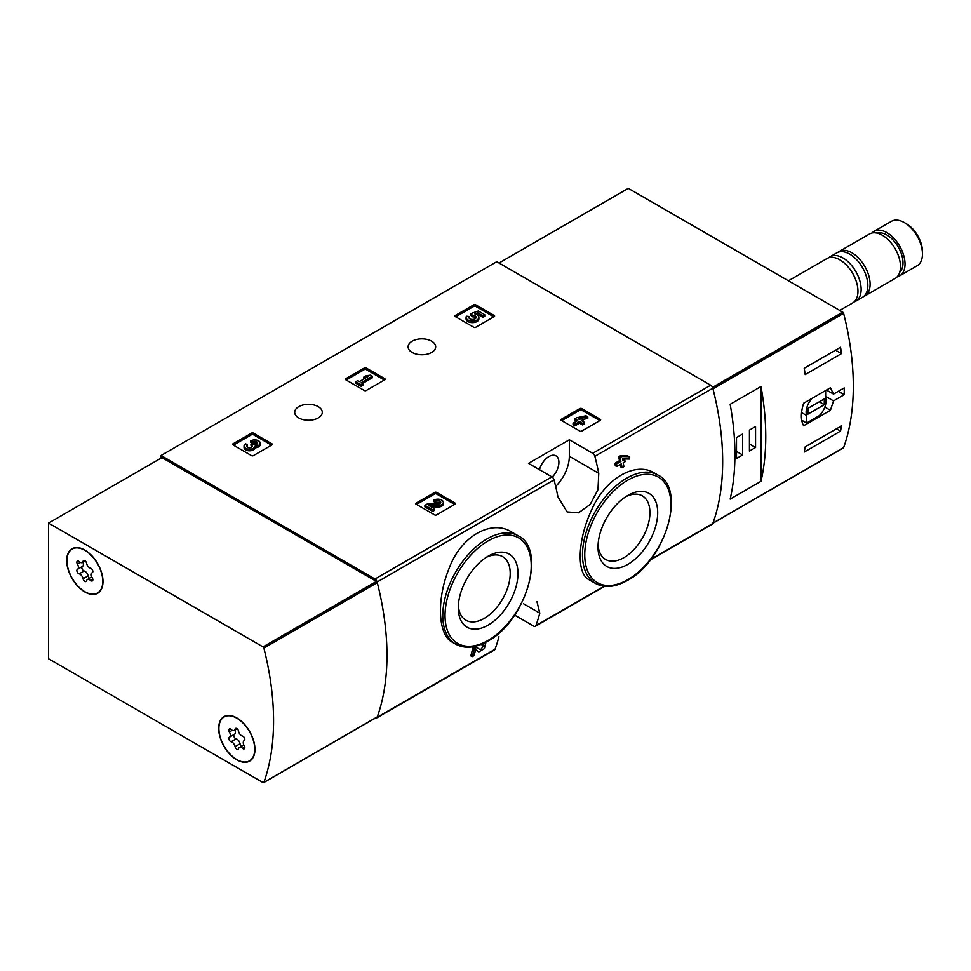 <?xml version="1.0" encoding="UTF-8"?>
<svg xmlns="http://www.w3.org/2000/svg" width="971" height="971" viewBox="0 0 971 971"><rect width="100%" height="100%" fill="white"/><g stroke="black" fill="none" stroke-linecap="round" stroke-linejoin="round"><path stroke-width="1.46" d="M514.63 615.129L533.759 626.161A3.204 1.857 -120 0 0 535.361 626.319A3.204 1.857 -120 0 0 535.895 625.64A253.407 146.305 -120 0 0 539.791 613.15L536.999 601.777M511.729 532.059C491.192 519.012 460.873 536.465 449.233 568.047C436.501 598.925 437.751 634.888 452.243 642.171L455.727 644.174A62.557 36.109 -60 0 1 455.727 571.943A62.557 36.109 -60 0 1 518.271 535.834L511.729 532.059M475.559 649.854L477.38 651.043M472.209 656.663A255.337 147.422 60 0 0 474.224 648.871L472.828 648.058A253.407 146.305 60 0 1 470.801 655.85L472.209 656.663L474.018 655.619A255.337 147.422 -120 0 0 475.584 649.757L478.788 651.869M472.828 648.058L475.329 646.613L480.463 649.878L484.153 645.254L481.434 644.671A253.407 146.305 60 0 0 481.543 644.259M620.251 464.478A253.407 146.305 60 0 1 620.7 466.881L622.095 467.694L623.904 466.638A255.337 147.422 -120 0 0 623.176 462.791L625.118 461.674A255.337 147.422 -120 0 0 624.644 459.307L624.013 458.943M616.719 466.517A255.337 147.422 60 0 0 616.245 464.162L614.837 463.349A253.407 146.305 60 0 1 615.311 465.716L616.719 466.517L621.367 463.835A255.337 147.422 60 0 1 622.095 467.694M614.837 463.349L619.486 460.655A253.407 146.305 60 0 0 618.673 456.746L620.481 455.702L627.764 455.885L629.172 456.698L621.889 456.528L620.481 455.702M654.515 473.059C635.532 461.055 605.431 478.485 591.934 509.229C577.49 539.573 576.252 573.497 588.899 579.638L595.441 583.413A62.557 36.109 -60 0 1 595.441 511.183A62.557 36.109 -60 0 1 657.998 475.074L654.515 473.059M650.23 560L712.277 524.182A3.204 1.857 -120 0 0 712.823 523.503A253.407 146.305 -120 0 0 712.823 388.206A3.204 1.857 -120 0 0 710.675 385.208L496.751 261.697L161.052 455.508L161.052 458.13M598.755 473.29A253.407 146.305 -120 0 0 594.871 456.309A3.204 1.857 -120 0 0 592.723 453.299L569.334 439.802L528.503 463.373L551.904 476.87A3.204 1.857 60 0 1 554.04 479.88A253.407 146.305 60 0 1 557.937 496.861L567.1 511.911L578.522 512.822L590.186 504.435L597.978 489.675L598.755 473.29L569.334 456.297L569.334 439.802M375.486 718.067A3.204 1.857 -120 0 0 376.578 717.994A3.204 1.857 -120 0 0 377.124 717.314A253.407 146.305 -120 0 0 377.124 582.017A3.204 1.857 -120 0 0 374.976 579.019L161.052 455.508M498.96 636.721A253.407 146.305 60 0 1 495.064 649.211A3.204 1.857 60 0 1 494.53 649.902L376.578 717.994M561.262 420.37A1.287 0.74 180 0 1 561.262 419.314L561.262 420.37L579.857 431.1A1.287 0.74 180 0 0 581.678 431.1L600.272 420.37A1.287 0.74 180 0 0 600.272 419.314L581.678 408.573L581.678 410.15A1.287 0.74 0 0 0 579.857 410.15L561.711 420.625M581.678 408.573A1.287 0.74 180 0 0 579.857 408.573L561.262 419.314M416.098 504.18A1.287 0.74 180 0 1 416.098 503.124L416.098 504.18L434.692 514.909A1.287 0.74 180 0 0 436.501 514.909L455.108 504.18A1.287 0.74 180 0 0 455.108 503.124L436.501 492.394L436.501 493.96A1.287 0.74 0 0 0 434.692 493.96L416.547 504.435M436.501 492.394A1.287 0.74 180 0 0 434.692 492.394L416.098 503.124M345.773 379.77A1.287 0.74 180 0 1 345.773 378.726L345.773 379.77L364.38 390.512A1.287 0.74 180 0 0 366.188 390.512L384.795 379.77A1.287 0.74 180 0 0 384.795 378.726L366.188 367.985L366.188 369.55A1.287 0.74 0 0 0 364.38 369.55L346.234 380.025M366.188 367.985A1.287 0.74 180 0 0 364.38 367.985L345.773 378.726M232.955 444.9A1.287 0.74 180 0 1 232.955 443.856L232.955 444.9L251.55 455.642A1.287 0.74 180 0 0 253.37 455.642L271.965 444.9A1.287 0.74 180 0 0 271.965 443.856L253.37 433.115L253.37 434.692A1.287 0.74 0 0 0 251.55 434.692L233.404 445.167M253.37 433.115A1.287 0.74 180 0 0 251.55 433.115L232.955 443.856M455.241 316.57A1.287 0.74 180 0 1 455.241 315.526L455.241 316.57L473.836 327.312A1.287 0.74 180 0 0 475.656 327.312L494.251 316.57A1.287 0.74 180 0 0 494.251 315.526L475.656 304.785L475.656 306.351A1.287 0.74 0 0 0 473.836 306.351L455.69 316.837M475.656 304.785A1.287 0.74 180 0 0 473.836 304.785L455.241 315.526M431.658 341.185A13.788 7.962 180 0 1 435.688 346.817A13.788 7.962 180 0 1 421.9 354.779A13.788 7.962 180 0 1 408.111 346.817A13.788 7.962 180 0 1 416.62 339.462A13.788 7.962 180 0 1 431.658 341.185M318.245 406.667A13.788 7.962 180 0 1 322.287 412.299A13.788 7.962 180 0 1 308.487 420.261A13.788 7.962 180 0 1 294.699 412.299A13.788 7.962 180 0 1 303.207 404.943A13.788 7.962 180 0 1 318.245 406.667M483.133 643.567L483.279 643.639A255.337 147.422 60 0 1 482.842 645.484M624.644 459.307L622.714 460.424A255.337 147.422 -120 0 0 622.399 458.907L629.645 459.052A255.337 147.422 -120 0 0 629.172 456.698M618.673 456.746L620.081 457.572A255.337 147.422 60 0 1 620.894 461.468L619.486 460.655M483.279 643.639L485.743 643.227L484.371 648.652L478.837 651.893M474.224 648.871L476.725 647.426M620.081 457.572L621.889 456.528M616.245 464.162L620.894 461.468M488.134 625.118A42.202 24.372 -60 0 1 458.288 607.882A42.202 24.372 -60 0 1 488.134 556.201A42.202 24.372 -60 0 1 517.98 573.424A42.202 24.372 -60 0 1 488.134 625.118M486.119 557.439A36.716 21.192 -60 0 1 502.602 556.626A36.716 21.192 -60 0 1 508.234 586.035A36.716 21.192 -60 0 1 484.25 618.393A36.716 21.192 -60 0 1 465.886 620.214A36.716 21.192 -60 0 1 458.361 605.528M627.849 564.357A42.202 24.372 -60 0 1 598.015 547.122A42.202 24.372 -60 0 1 627.849 495.441A42.202 24.372 -60 0 1 657.695 512.664A42.202 24.372 -60 0 1 627.849 564.357M625.846 496.679A36.716 21.192 -60 0 1 642.329 495.865A36.716 21.192 -60 0 1 647.948 525.275A36.716 21.192 -60 0 1 623.965 557.633A36.716 21.192 -60 0 1 605.613 559.454A36.716 21.192 -60 0 1 598.075 544.767M555.655 486.447A28.875 16.665 120 0 0 569.334 456.297M552.196 477.077A14.116 8.144 120 0 0 555.982 455.86A14.116 8.144 120 0 0 548.918 456.564A14.116 8.144 120 0 0 539.5 469.721M493.802 316.837L475.656 306.351M484.747 314.75L484.747 316.315L482.939 317.371L482.939 315.793L484.747 314.75L478.29 311.011L470.838 313.609L470.838 315.187L472.428 316.825A3.653 2.112 0 0 1 475.863 318.148M470.838 313.609L472.428 315.247A3.653 2.112 180 0 1 476.13 317.359A3.653 2.112 180 0 1 472.464 319.471A3.653 2.112 180 0 1 468.811 317.359A3.653 2.112 180 0 1 469.139 316.485L466.396 316.206A6.396 3.69 180 0 0 466.068 317.359A6.396 3.69 180 0 0 472.464 321.061A6.396 3.69 180 0 0 478.873 317.359A6.396 3.69 180 0 0 474.868 313.936L477.89 312.88L477.89 314.446L482.939 317.371M477.89 312.88L482.939 315.793M477.016 314.762L477.89 314.446M466.068 317.359L466.068 318.937A6.396 3.69 0 0 0 472.464 322.627A6.396 3.69 0 0 0 478.873 318.937L478.873 317.359M469.139 316.485L469.139 318.063A3.653 2.112 0 0 0 469.078 318.148M472.428 315.247L472.428 316.825M471.93 314.956L471.93 316.534M271.516 445.167L253.37 434.692M255.009 446.247A5.486 3.168 180 0 1 249.389 449.233A5.486 3.168 180 0 1 244.049 446.065L244.049 447.643A5.486 3.168 0 0 0 249.389 450.811A5.486 3.168 0 0 0 255.009 447.813A5.486 3.168 0 0 0 260.192 444.657L260.192 443.079A5.486 3.168 180 0 1 255.009 446.247L255.009 447.813M244.049 446.065A5.486 3.168 180 0 1 245.663 443.832L247.471 444.876L247.471 446.454A2.925 1.687 0 0 0 246.95 446.854M257.291 443.868A2.925 1.687 0 0 0 252.642 443.468L250.834 442.412L250.834 440.846L252.642 441.89A2.925 1.687 180 0 1 255.822 441.526A2.925 1.687 180 0 1 257.631 443.079A2.925 1.687 180 0 1 257.533 443.516A2.561 1.481 180 0 1 253.249 444.184L250.834 444.876L251.44 445.228A2.561 1.481 180 0 1 252.193 446.272A2.561 1.481 180 0 1 250.3 447.704A2.925 1.687 180 0 1 246.61 446.065A2.925 1.687 180 0 1 247.471 444.876M251.805 447.061A2.561 1.481 0 0 0 251.44 446.806L250.834 444.876M252.642 441.89L252.642 443.468M250.834 440.846A5.486 3.168 180 0 1 256.805 440.154A5.486 3.168 180 0 1 260.192 443.079M384.334 380.025L366.188 369.55M372.318 376.226L370.509 375.182L366.237 375.704L363.652 377.197L367.912 376.675L359.379 381.603L357.704 380.632L355.896 381.676L361.066 384.662L362.875 383.618L361.2 382.647L372.318 376.226L372.318 377.804L362.559 383.436M362.875 383.618L362.875 385.196L361.066 386.24L361.066 384.662M355.896 381.676L355.896 383.254L361.066 386.24M363.652 377.197L363.652 378.775L364.465 378.678M454.646 504.435L436.501 493.96M431.415 507.008L437.715 507.093A5.486 3.168 0 0 0 443.334 503.925L443.334 502.359A5.486 3.168 180 0 1 437.715 505.515L437.715 507.093M440.433 503.136A2.925 1.687 0 0 0 435.773 502.735L433.964 501.691L433.964 500.114L435.773 501.157A2.925 1.687 180 0 1 438.965 500.793A2.925 1.687 180 0 1 440.773 502.359A2.925 1.687 180 0 1 437.775 504.046L427.41 503.9L424.922 505.345L432.678 509.824L434.486 508.78L428.624 505.393L437.715 505.515M434.486 508.78L434.486 510.345L432.678 511.389L432.678 509.824M424.922 505.345L424.922 506.911L432.678 511.389M435.773 501.157L435.773 502.735M433.964 500.114A5.486 3.168 180 0 1 439.948 499.434A5.486 3.168 180 0 1 443.334 502.359M599.823 420.625L581.678 410.15M587.795 416.826L585.986 415.782L576.543 417.797L574.735 418.841L577.709 420.564L573.06 423.247L574.868 424.291L579.517 421.608L582.491 423.32L584.299 422.276L581.326 420.564L583.268 419.436L581.459 418.392L579.517 419.508L578.352 418.841L587.795 416.826L587.795 418.404L583.17 419.387M583.268 419.436L582.685 421.341M584.299 422.276L584.299 423.841L582.491 424.897L582.491 423.32M579.517 421.608L579.517 423.174L582.491 424.897M574.868 424.291L574.868 425.868L579.517 423.174M573.06 423.247L573.06 424.813L574.868 425.868M574.735 418.841L574.735 420.419L576.349 421.341M833.519 400.914L844.212 394.736A253.407 146.305 -120 0 0 844.212 387.927L833.519 394.105L830.423 387.757L803.624 403.232C800.638 412.833 800.638 420.346 803.624 425.759L830.423 410.284L833.519 400.914L825.641 396.362M843.059 447.971A1.287 0.74 -120 0 0 843.617 447.643A253.407 146.305 -120 0 0 843.617 313.378A1.287 0.74 -120 0 0 842.767 312.177L628.31 188.362L499.021 263.007M843.617 447.643L712.969 523.066A253.407 146.305 -120 0 0 712.969 388.813L843.617 313.378M841.481 425.905A253.407 146.305 60 0 1 840.534 431.112L804.231 452.061A253.407 146.305 -120 0 0 805.19 446.854L841.481 425.905M804.231 368.252L840.534 347.29A253.407 146.305 60 0 1 841.481 353.614L805.19 374.563A253.407 146.305 -120 0 0 804.231 368.252M760.997 481.3A253.407 146.305 -120 0 0 760.997 386.519L760.997 481.3L730.156 499.106A253.407 146.305 60 0 0 730.156 404.324L760.997 386.519M897.24 276.759A25.659 14.82 -120 0 0 899.716 275.8L917.134 265.751A25.659 14.82 -120 0 0 922.45 254.001L922.45 251.586A22.709 13.109 -120 0 0 906.392 223.779L904.304 222.565A25.659 14.82 -120 0 0 891.475 221.303L874.058 231.353A25.659 14.82 -120 0 0 871.982 233.016M922.45 254.001A25.659 14.82 -120 0 0 904.304 222.565M899.716 275.8A25.659 14.82 -120 0 0 899.716 246.173A25.659 14.82 -120 0 0 874.058 231.353M899.741 272.196A22.77 13.145 -120 0 0 898.272 247.01A22.77 13.145 -120 0 0 877.189 233.137M863.595 296.543A25.659 14.82 -120 0 0 864.785 295.973L895.177 278.422A25.659 14.82 -120 0 0 895.177 248.794A25.659 14.82 -120 0 0 869.518 233.975L839.126 251.525A25.659 14.82 -120 0 0 838.034 252.266M864.785 295.973A25.659 14.82 -120 0 0 864.785 266.345A25.659 14.82 -120 0 0 839.126 251.525M854.14 301.896A25.659 14.82 -120 0 0 855.827 301.144L862.515 297.284A25.659 14.82 -120 0 0 862.515 267.644A25.659 14.82 -120 0 0 836.856 252.836L830.169 256.696A25.659 14.82 -120 0 0 828.676 257.788M855.827 301.144A25.659 14.82 -120 0 0 855.827 271.516A25.659 14.82 -120 0 0 830.169 256.696M839.733 310.429L852.647 302.976A25.659 14.82 -120 0 0 852.647 273.349A25.659 14.82 -120 0 0 826.989 258.529L788.416 280.801M844.212 394.736L838.325 391.337M833.519 394.105L826.479 390.039M830.423 410.284L824.852 407.067M801.694 420.212L806.585 423.04L819.087 415.819A14.116 8.144 120 0 0 825.641 397.6L825.641 390.512M812.047 398.365A14.116 8.144 120 0 0 806.585 415.467L806.585 423.04M801.573 412.578L806.585 415.467M807.945 414.132L824.282 404.701L824.282 398.935L807.945 408.366L807.945 414.132M819.293 401.824L824.282 404.701M836.492 428.781L840.534 431.112M835.533 350.179L841.481 353.614M736.504 458.53L742.621 454.986L742.621 434.037L736.504 437.569L736.504 458.53M749.43 451.066L755.559 447.522L755.559 426.572L749.43 430.104L749.43 451.066M749.43 443.99L755.559 447.522M736.504 451.454L742.621 454.986M263.869 782.359A1.287 0.74 60 0 1 263.007 782.565L48.55 658.751L48.55 523.09L263.007 646.904A1.287 0.74 60 0 1 263.869 648.106A253.407 146.305 60 0 1 263.869 782.359L377.282 716.877A1.287 0.74 60 0 1 376.712 717.205M377.282 716.877A253.407 146.305 60 0 0 377.282 582.624A1.287 0.74 60 0 0 376.42 581.423L161.963 457.608L48.55 523.09M236.815 717.945A25.659 14.82 60 0 1 253.577 740.557A25.659 14.82 60 0 1 249.644 761.118A25.659 14.82 60 0 1 223.985 746.311A25.659 14.82 60 0 1 223.985 716.671A25.659 14.82 60 0 1 236.815 717.945M84.841 550.059A25.659 14.82 60 0 1 101.603 572.672A25.659 14.82 60 0 1 97.67 593.245A25.659 14.82 60 0 1 72.012 578.425A25.659 14.82 60 0 1 72.012 548.785A25.659 14.82 60 0 1 84.841 550.059M98.957 592.322A25.659 14.82 60 0 1 98.217 592.553M250.931 760.208A25.659 14.82 60 0 1 250.178 760.439M66.926 560.668A25.343 14.626 60 0 1 72.17 549.064A25.343 14.626 60 0 1 97.513 563.702A25.343 14.626 60 0 1 97.513 592.965A25.343 14.626 60 0 1 77.983 586.168A25.343 14.626 60 0 1 66.926 560.668M83.093 578.765A4.43 2.561 -120 0 0 79.149 573.849A2.537 1.469 -120 0 1 77.097 571.737A2.537 1.469 -120 0 1 77.364 569.37A2.537 1.469 -120 0 0 77.364 569.37A4.43 2.561 60 0 0 77.474 569.322A4.43 2.561 60 0 0 77.401 564.09A2.537 1.469 -120 0 1 77.364 561.092A2.537 1.469 -120 0 1 79.149 561.602A4.43 2.561 -120 0 0 82.268 562.5A4.43 2.561 -120 0 0 83.093 561.25A2.537 1.469 -120 0 1 83.579 560.546A2.537 1.469 -120 0 1 85.327 561.032A2.537 1.469 -120 0 1 86.589 563.265A4.43 2.561 -120 0 0 90.534 568.181A2.537 1.469 -120 0 1 92.585 570.293A2.537 1.469 -120 0 1 92.318 572.659A2.537 1.469 -120 0 0 92.318 572.659A4.43 2.561 -120 0 0 92.209 572.708A4.43 2.561 -120 0 0 92.281 577.939A2.537 1.469 -120 0 1 92.318 580.937A2.537 1.469 -120 0 1 90.534 580.427A4.43 2.561 -120 0 0 87.414 579.529A4.43 2.561 -120 0 0 86.589 580.779A2.537 1.469 -120 0 1 86.103 581.483A2.537 1.469 -120 0 1 84.356 580.998A2.537 1.469 -120 0 1 83.093 578.765L88.094 575.876A4.43 2.561 -120 0 0 84.137 570.972L79.149 573.849M82.292 566.53A2.537 1.469 -120 0 0 82.11 568.921A2.537 1.469 -120 0 0 84.137 570.972M77.534 569.285L82.389 566.469A4.43 2.561 -120 0 0 82.462 566.433A4.43 2.561 -120 0 0 82.875 562.148M88.094 575.876A2.537 1.469 -120 0 0 89.563 578.291M218.888 728.553A25.343 14.626 60 0 1 224.143 716.95A25.343 14.626 60 0 1 249.486 731.588A25.343 14.626 60 0 1 249.486 760.851A25.343 14.626 60 0 1 229.957 754.054A25.343 14.626 60 0 1 218.888 728.553M235.067 746.65A4.43 2.561 -120 0 0 231.122 741.735A2.537 1.469 -120 0 1 229.071 739.623A2.537 1.469 -120 0 1 229.338 737.256A2.537 1.469 -120 0 1 229.374 737.244A4.43 2.561 60 0 0 229.435 737.207A4.43 2.561 60 0 0 229.374 731.976A2.537 1.469 -120 0 1 229.338 728.978A2.537 1.469 -120 0 1 231.122 729.488A4.43 2.561 -120 0 0 234.229 730.386A4.43 2.561 -120 0 0 235.067 729.136A2.537 1.469 -120 0 1 235.54 728.432A2.537 1.469 -120 0 1 237.3 728.918A2.537 1.469 -120 0 1 238.55 731.151A4.43 2.561 -120 0 0 242.507 736.067A2.537 1.469 -120 0 1 244.558 738.178A2.537 1.469 -120 0 1 244.291 740.545A2.537 1.469 -120 0 0 244.291 740.545A4.43 2.561 -120 0 0 244.182 740.594A4.43 2.561 -120 0 0 244.255 745.825A2.537 1.469 -120 0 1 244.291 748.811A2.537 1.469 -120 0 1 242.507 748.301A4.43 2.561 -120 0 0 239.388 747.415A4.43 2.561 -120 0 0 238.55 748.665A2.537 1.469 -120 0 1 238.077 749.369A2.537 1.469 -120 0 1 236.329 748.884A2.537 1.469 -120 0 1 235.067 746.65L240.055 743.762A4.43 2.561 -120 0 0 236.111 738.846L231.122 741.735M234.266 734.416A2.537 1.469 -120 0 0 234.084 736.795A2.537 1.469 -120 0 0 236.111 738.846M229.508 737.159L234.363 734.355A4.43 2.561 -120 0 0 234.436 734.319A4.43 2.561 -120 0 0 234.848 730.034M240.055 743.762A2.537 1.469 -120 0 0 241.524 746.177M535.895 625.64L604.083 586.278M650.752 559.332L712.823 523.503M594.871 456.309L712.823 388.206M377.124 582.017L554.04 479.88M377.124 717.314L495.064 649.211M592.723 453.299L710.675 385.208M374.976 579.019L551.904 476.87M488.134 640.423A60.942 35.187 -60 0 1 450.811 587.321A60.942 35.187 -60 0 1 525.457 544.233A60.942 35.187 -60 0 1 488.134 640.423M627.849 579.663A60.942 35.187 -60 0 1 590.526 526.561A60.942 35.187 -60 0 1 665.171 483.461A60.942 35.187 -60 0 1 627.849 579.663M539.791 613.15L523.515 603.756M494.251 315.526L494.251 316.57M473.836 304.785L473.836 306.351M271.965 443.856L271.965 444.9M251.55 433.115L251.55 434.692M251.44 445.228L251.44 446.806M384.795 378.726L384.795 379.77M364.38 367.985L364.38 369.55M455.108 503.124L455.108 504.18M434.692 492.394L434.692 493.96M600.272 419.314L600.272 420.37M579.857 408.573L579.857 410.15M712.52 387.38L842.767 312.177M376.42 581.423L263.007 646.904M377.282 582.624L263.869 648.106M80.302 562.415L77.401 564.09M84.428 560.485L83.093 561.25M92.767 579.129L90.534 580.427M232.275 730.301L229.374 731.976M236.402 728.371L235.067 729.136M244.741 747.015L242.507 748.301M535.361 626.319L604.617 586.338M485.743 643.215L484.893 642.717M455.727 644.174C464.842 649.077 475.535 648.07 487.794 641.151C525.542 621.549 547.171 549.501 518.271 535.834M595.441 583.413C604.557 588.317 615.25 587.309 627.521 580.391C665.269 560.789 686.898 488.741 657.998 475.074M712.908 523.26L843.411 447.91M377.064 717.156L263.651 782.638M97.513 592.965L99.54 591.788M72.17 549.064L74.197 547.899M82.462 566.433L77.474 569.322M85.12 560.85L82.268 562.5M91.796 577.005L87.414 579.529M249.486 760.851L251.501 759.674M224.143 716.95L226.17 715.785M234.436 734.319L229.435 737.207M237.082 728.736L234.229 730.386M243.77 744.891L239.388 747.415"/></g></svg>
